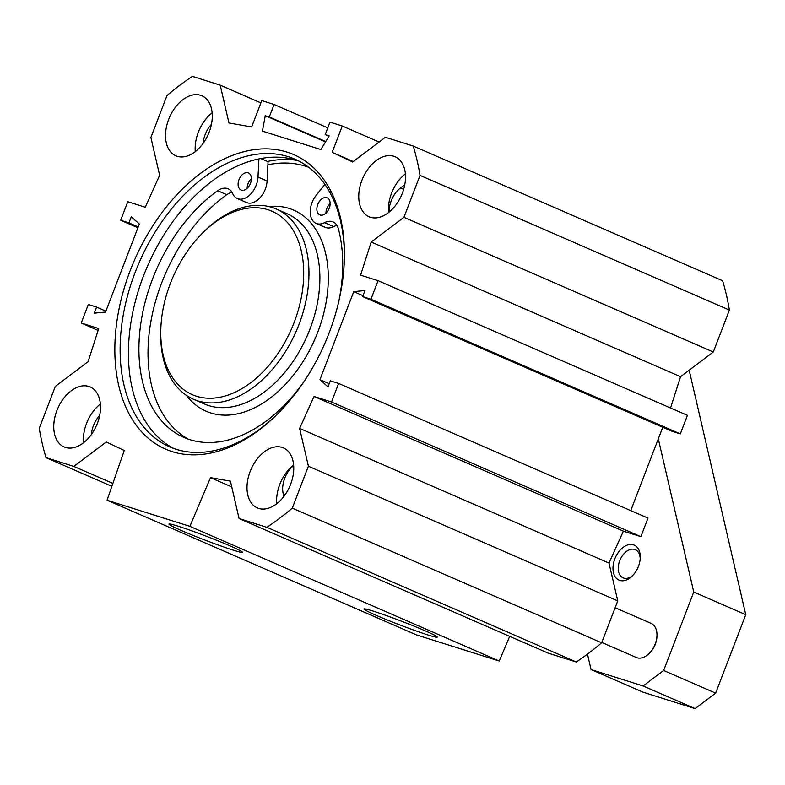 <?xml version="1.0" encoding="UTF-8"?>
<svg xmlns="http://www.w3.org/2000/svg" width="785" height="785" viewBox="0 0 785 785"><rect width="100%" height="100%" fill="white"/><g stroke="black" fill="none" stroke-linecap="round" stroke-linejoin="round"><path stroke-width="1.18" d="M601.801 642.454L636.282 657.467A18.585 12.02 -66.5 0 0 649.116 653.522L649.725 652.924A17.103 11.059 -66.5 0 0 656.957 636.311L656.976 635.457A18.585 12.02 -66.5 0 0 651.118 623.378L615.136 607.718M649.116 653.522A18.585 12.02 -66.5 0 0 656.976 635.457M211.43 124.344A21.558 13.944 -66.5 0 0 203.187 143.282M308.397 466.221L299.644 428.414L314.02 396.474L331.505 401.989L338.62 383.443L647.988 518.12L640.864 536.655L623.388 531.141L609.003 563.081L617.756 600.898L308.397 466.221L292.305 508.14A271.384 175.536 113.5 0 1 266.89 527.324L239.072 518.542L230.417 481.146L210.498 477.663L189.892 526.342L107.074 500.222L124.256 450.462L106.25 441.984L73.859 466.427L46.04 457.655A271.384 175.536 113.5 0 1 39.25 428.306L55.342 386.397L88.097 361.679L98.694 328.542L81.208 323.027L88.332 304.492L96.614 307.102L94.278 313.166L105.543 312.057L139.338 224.019L131.272 216.807L128.946 222.871L120.654 220.261L127.778 201.716L145.264 207.23L159.64 175.29L150.887 137.483L166.979 95.574A271.384 175.536 113.5 0 1 192.394 76.39L220.212 85.163L228.965 122.98L251.651 126.944L261.758 100.598L274.073 104.483L269.275 116.965L265.251 115.689L262.425 131.115L320.859 149.552L329.209 135.864L325.186 134.598L329.975 122.117L342.28 126.002L332.163 152.339L352.671 162.004L385.425 137.277L413.244 146.049A271.384 175.536 113.5 0 1 420.034 175.398L403.941 217.308L713.31 351.984L680.556 376.702L670.537 407.994M229.985 545.85A39.279 2.041 -159 0 0 191.825 530.856A39.279 2.041 -159 0 0 169.089 524.027A39.279 2.041 -159 0 0 204.944 540.08A39.279 2.041 -159 0 0 242.339 552.14A39.279 2.041 -159 0 0 229.985 545.85M107.074 500.222L416.433 634.888L499.25 661.019L509.691 636.35M189.892 526.342L499.25 661.019M424.96 630.728A39.279 2.041 -159 0 0 386.799 615.734A39.279 2.041 -159 0 0 364.063 608.905A39.279 2.041 -159 0 0 399.918 624.958A39.279 2.041 -159 0 0 437.314 637.018A39.279 2.041 -159 0 0 424.96 630.728M404.785 184.75L400.536 187.949A21.558 13.944 -66.5 0 0 389.115 212.117M293.678 465.564A21.558 13.944 -66.5 0 0 283.189 493.667L283.846 496.503M99.666 415.5A21.558 13.944 -66.5 0 0 91.433 434.429M293.629 464.995A32.715 21.156 -66.5 0 0 279.774 484.423A32.715 21.156 -66.5 0 0 276.771 503.715M250.14 471.52A32.715 21.156 113.5 0 1 283.444 447.911A32.715 21.156 113.5 0 1 289.783 486.357A32.715 21.156 113.5 0 1 257.323 507.905A32.715 21.156 113.5 0 1 250.14 471.52M405.394 173.848A32.715 21.156 -66.5 0 0 391.538 193.277A32.715 21.156 -66.5 0 0 388.536 212.568M361.895 180.373A32.715 21.156 113.5 0 1 395.198 156.764A32.715 21.156 113.5 0 1 401.547 195.2A32.715 21.156 113.5 0 1 369.087 216.758A32.715 21.156 113.5 0 1 361.895 180.373M212.146 112.893A32.715 21.156 -66.5 0 0 198.291 132.312A32.715 21.156 -66.5 0 0 195.288 151.613M168.657 119.418A32.715 21.156 113.5 0 1 201.961 95.799A32.715 21.156 113.5 0 1 208.3 134.245A32.715 21.156 113.5 0 1 175.84 155.793A32.715 21.156 113.5 0 1 168.657 119.418M100.382 404.039A32.715 21.156 -66.5 0 0 86.527 423.458A32.715 21.156 -66.5 0 0 83.534 442.76M56.893 410.565A32.715 21.156 113.5 0 1 90.197 386.956A32.715 21.156 113.5 0 1 96.545 425.391A32.715 21.156 113.5 0 1 64.085 446.94A32.715 21.156 113.5 0 1 56.893 410.565M296.691 160.336A158.747 102.678 -66.5 0 0 267.42 161.475M277.203 414.294A156.882 101.471 113.5 0 1 169.619 446.832A156.882 101.471 113.5 0 1 137.13 267.4A156.882 101.471 113.5 0 1 288.389 156.715A156.882 101.471 113.5 0 1 294.866 159.139A156.882 101.471 113.5 0 1 344.35 260.051M287.124 152.123A160.601 103.875 -66.5 0 0 114.993 342.024A160.601 103.875 -66.5 0 0 276.448 415.049A160.601 103.875 -66.5 0 0 344.379 258.981A160.601 103.875 -66.5 0 0 287.124 152.123M298.957 161.092A156.882 101.471 -66.5 0 0 296.71 160.336A156.882 101.471 -66.5 0 0 146.795 267.783A156.882 101.471 -66.5 0 0 173.848 448.5M338.62 383.443L330.338 380.833L328.012 386.897L319.946 379.685L353.741 291.647L365.005 290.538L362.67 296.602L370.952 299.222L378.076 280.677L360.59 275.162L371.187 242.025L403.941 217.308M378.076 280.677L687.434 415.343L680.32 433.889L672.038 431.279L362.67 296.602M662.756 427.236L630.747 510.613M239.072 518.542L548.43 653.218L576.249 661.99A271.384 175.536 -66.5 0 0 601.663 642.807L617.756 600.898M713.31 351.984L729.393 310.065A271.384 175.536 -66.5 0 0 722.602 280.726L413.244 146.049M353.741 291.647L363.023 295.69M370.952 299.222L680.32 433.889M371.187 242.025L680.556 376.702M299.644 428.414L609.003 563.081M314.02 396.474L623.388 531.141M331.505 401.989L640.864 536.655M319.946 379.685L329.229 383.728M292.305 508.14L601.663 642.807M128.946 222.871L138.219 226.914M120.654 220.261L137.895 227.768M81.208 323.027L98.105 330.387M96.614 307.102L105.887 311.145M73.859 466.427L112.873 483.413M46.04 457.655L111.872 486.308M210.498 477.663L231.752 486.926M266.89 527.324L576.249 661.99M420.034 175.398L729.393 310.065M332.163 152.339L353.289 161.533M342.28 126.002L379.116 142.036M325.186 134.598L328.974 136.247M265.251 115.689L325.51 141.918M269.275 116.965L325.746 141.545M274.073 104.483L327.767 127.857M220.212 85.163L260.895 102.874M587.474 654.091L591.056 669.556L643.111 685.982L663.649 670.478L693.754 592.047L658.301 438.835M623.113 547.41A19.085 12.344 -66.5 0 0 613.772 573.756A19.085 12.344 -66.5 0 0 632.19 576.082A19.085 12.344 -66.5 0 0 640.266 557.536A19.085 12.344 -66.5 0 0 623.113 547.41M591.056 669.556L643.052 692.193L695.108 708.61L715.645 693.116L745.75 614.684L689.171 370.196M632.985 575.268A15.366 9.94 113.5 0 1 632.062 576.013A15.366 9.94 113.5 0 1 623.094 577.858A15.366 9.94 113.5 0 1 618.394 565.985A15.366 9.94 113.5 0 1 626.391 551.512A15.366 9.94 113.5 0 1 635.369 549.677A15.366 9.94 113.5 0 1 640.207 558.665M643.111 685.982L695.108 708.61M663.649 670.478L715.645 693.116M693.754 592.047L745.75 614.684M196.446 396.219A100.009 64.684 113.5 0 1 160.797 329.68A100.009 64.684 113.5 0 1 203.099 232.497A100.009 64.684 113.5 0 1 303.628 277.968A100.009 64.684 113.5 0 1 196.446 396.219M258.913 158.923L258 177.057L267.096 181.021L268.068 161.759L260.738 158.57M330.151 203.511A9.292 6.015 -66.5 0 0 325.961 213.127M329.258 208.153A9.292 6.015 113.5 0 1 319.799 214.855A9.292 6.015 113.5 0 1 317.994 203.933A9.292 6.015 113.5 0 1 327.217 197.82A9.292 6.015 113.5 0 1 329.258 208.153M251.386 178.656A9.292 6.015 -66.5 0 0 247.196 188.282M250.493 183.307A9.292 6.015 113.5 0 1 241.024 190.009A9.292 6.015 113.5 0 1 239.229 179.088A9.292 6.015 113.5 0 1 248.452 172.965A9.292 6.015 113.5 0 1 250.493 183.307M258 177.057A18.585 12.02 113.5 0 1 250.601 194.14A18.585 12.02 113.5 0 1 237.315 198.536A18.585 12.02 113.5 0 1 232.723 193.669A18.585 12.02 -66.5 0 0 228.121 188.802A18.585 12.02 -66.5 0 0 217.68 190.726A142.576 92.218 -66.5 0 0 140.584 325.167A142.576 92.218 -66.5 0 0 183.916 437.441A142.576 92.218 -66.5 0 0 303.609 382.177M338.826 301.263A142.576 92.218 -66.5 0 0 338.394 228.798A18.585 12.02 -66.5 0 0 333.085 221.919A18.585 12.02 -66.5 0 0 324.588 222.646A18.585 12.02 113.5 0 1 316.09 223.382A18.585 12.02 113.5 0 1 316.149 195.396L324.892 184.396M232.007 192.305A18.585 12.02 -66.5 0 0 226.786 194.69A142.576 92.218 -66.5 0 0 150.21 325.5A142.576 92.218 -66.5 0 0 188.547 439.237M267.096 181.021A18.585 12.02 113.5 0 1 259.698 198.105A18.585 12.02 113.5 0 1 246.421 202.491L237.315 198.536M336.981 225.423A18.585 12.02 -66.5 0 0 333.684 226.61A18.585 12.02 113.5 0 1 325.186 227.346L316.09 223.382M267.911 164.781A155.028 100.274 113.5 0 1 308.691 167.283M160.797 329.68L160.739 331.8A103.718 67.088 -66.5 0 0 193.444 399.222A103.718 67.088 -66.5 0 0 197.722 400.821A103.718 67.088 -66.5 0 0 297.721 327.639A103.718 67.088 -66.5 0 0 276.241 209.016A103.718 67.088 -66.5 0 0 204.61 231.016L203.099 232.497M400.536 187.949L403.686 189.313M283.189 493.667L285.249 494.56M217.68 190.726L226.786 194.69M324.588 222.646L333.684 226.61M268.686 206.514A109.674 70.935 113.5 0 1 322.635 317.474A109.674 70.935 113.5 0 1 210.674 412.93A109.674 70.935 113.5 0 1 186.467 395.395M276.241 209.016L287.163 213.765A103.718 67.088 113.5 0 1 308.642 332.398A103.718 67.088 113.5 0 1 208.643 405.57A103.718 67.088 113.5 0 1 204.355 403.971L193.444 399.222"/></g></svg>
